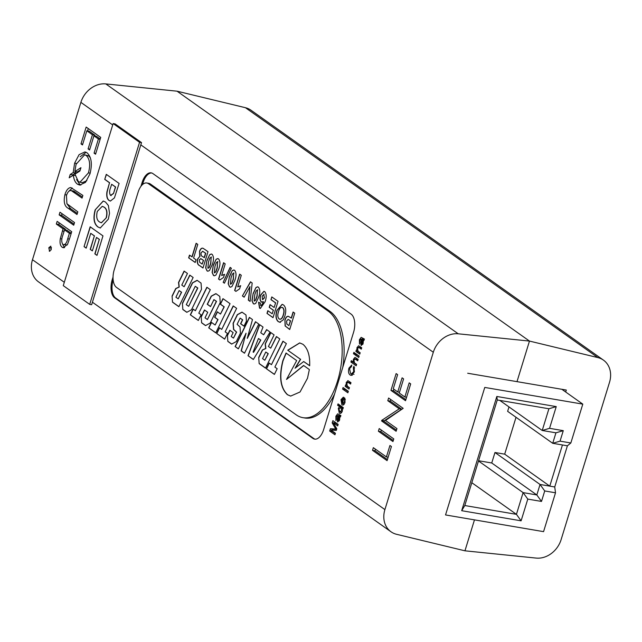 <?xml version="1.0" encoding="UTF-8"?>
<svg xmlns="http://www.w3.org/2000/svg" width="642" height="642" viewBox="0 0 642 642"><rect width="100%" height="100%" fill="white"/><g stroke="black" fill="none" stroke-linecap="round" stroke-linejoin="round"><path stroke-width="0.96" d="M337.572 380.963A55.469 28.898 -80.3 0 0 328.158 311.105L148.454 183.692A13.867 7.223 -80.3 0 0 146.793 182.986A13.867 7.223 -80.3 0 0 138.126 192.159L114.188 269.961A13.867 7.223 -80.3 0 0 116.539 287.431L296.243 414.844A55.469 28.898 -80.3 0 0 302.88 417.661A55.469 28.898 -80.3 0 0 337.572 380.963M342.748 367.465A55.469 28.898 -80.3 0 0 330.1 311.442L150.397 184.021A13.867 7.223 -80.3 0 0 148.743 183.323L146.793 182.986M270.964 299.637L271.799 296.917L278.042 301.347L273.019 317.67L266.984 313.392L267.818 310.672L272.224 313.794L273.315 310.23L269.223 307.325L270.057 304.605L274.15 307.51L275.57 302.904L270.964 299.637L271.967 297.037M260.588 305.544C261.759 305.391 262.642 304.107 263.252 301.684L261.342 301.997C259.922 300.617 259.633 298.329 260.5 295.135L263.934 291.308L264.745 291.661C266.55 293.964 266.647 297.342 265.058 301.812L260.331 308.457L259.537 308.112L258.565 302.23L260.307 303.048L260.917 305.648M261.88 302.238L261.535 302.029C260.114 300.649 259.833 298.361 260.692 295.168L260.5 295.135M242.403 295.962L250.476 281.798L252.178 283.002L250.083 301.411L248.35 300.175L249.979 286.549L244.145 297.198L242.403 295.962L250.629 281.902M235.927 291.372L234.627 290.449L239.651 274.118L241.288 275.282L237.709 286.902L240.565 285.738L239.594 288.876L235.927 291.372M234.803 280.538L231.955 286.541L230.342 287.199L229.555 286.854L228.175 283.828L229.387 276.654L232.243 270.635L233.857 269.969L234.643 270.314C236.425 272.657 236.473 276.06 234.803 280.538M212.277 264.56L209.428 270.563L207.815 271.229L207.029 270.884L205.649 267.858L206.86 260.684L209.717 254.657L211.33 253.999L212.117 254.344C213.898 256.68 213.947 260.09 212.277 264.56M191.942 256.872L196.131 243.262L197.768 244.425L193.579 258.036L196.043 259.777L195.2 262.498L188.652 257.851L189.486 255.131L192.135 256.904L196.3 243.382M291.227 318.087L293.097 312.02L294.734 313.176L289.711 329.507L285.112 325.943L284.92 319.941C285.746 317.373 286.878 316.161 288.306 316.305L291.42 318.119L293.266 312.132M235.108 346.56L238.343 348.855L246.055 333.294L241.151 350.853L244.498 353.22L258.758 324.025L255.484 321.706L247.25 338.318L252.483 319.572L249.377 317.373L235.108 346.56L238.383 348.783M216.651 333.479L224.66 339.153L227.445 333.455L225.157 331.834L236.633 308.337L233.198 305.905L221.731 329.402L219.444 327.781L216.651 333.479L224.692 339.072M227.404 335.236L227.838 341.408L231.626 344.096L236.312 341.56L240.445 333.11L240.012 326.93L237.099 324.306L240.124 318.111L242.491 319.788L240.565 323.728L244 326.16L246.44 321.152L246.006 314.981L241.986 312.132L237.291 314.668L233.094 323.255L233.528 329.434L236.441 332.066L233.479 338.117L231.232 336.528L233.158 332.588L229.844 330.237L227.404 335.236L227.838 341.408M266.39 368.741L274.399 374.422L277.175 368.717L274.888 367.096L286.372 343.606L282.937 341.175L271.462 364.664L269.175 363.043L266.39 368.741L274.431 374.342M248.021 355.716L253.341 359.496L270.057 332.034L266.623 329.603L263.645 334.787L260.772 332.749L263.035 327.059L259.601 324.619L248.021 355.716L253.389 359.424M258.718 357.442L259.159 363.613L265.507 368.123L279.776 338.928L276.421 336.544L270.747 348.157L268.42 346.511L274.094 334.899L270.739 332.524L265.17 343.919L265.676 348.437L262.369 349.986L258.718 357.442L259.159 363.613M287.728 350.219L300.448 359.239L295.055 368.235L303.69 361.534L309.677 365.779C310.054 355.516 307.799 348.349 302.928 344.281L299.694 342.908L287.728 350.219L300.448 359.239M309.356 369.559L303.594 365.475L286.517 379.438L296.668 360.579L286.027 353.036L282.833 360.748C278.813 376.621 280.337 387.945 287.415 394.718L290.649 396.09L300.039 391.989L307.502 378.242L309.356 369.559M182.408 303.337L182.85 309.508L186.798 312.309L191.485 309.773L201.492 289.285L201.058 283.114L197.11 280.313L192.423 282.849L182.408 303.337L182.85 309.508M172.088 296.018L172.521 302.189L178.869 306.691L193.138 277.496L189.783 275.121L184.11 286.733L181.782 285.08L187.456 273.468L184.102 271.093L178.532 282.488L179.038 287.006L175.731 288.555L172.088 296.018L172.521 302.189M208.714 327.845L215.776 332.853L230.045 303.666L222.975 298.65L220.294 304.139L224.042 306.796L220.495 314.042L217.309 311.779L214.629 317.276L217.823 319.539L215.142 325.021L211.395 322.364L208.714 327.845L215.816 332.781M190.313 314.805L198.322 320.478L201.106 314.781L198.819 313.16L210.303 289.67L206.868 287.231L195.385 310.728L193.098 309.099L190.313 314.805L198.362 320.406M201.195 316.65L201.628 322.822L205.536 325.59L210.223 323.054L220.23 302.567L219.797 296.403L215.889 293.627L211.194 296.163L207.238 304.268L210.52 306.587L213.922 299.621L216.33 301.331L207.422 319.547L205.015 317.838L207.735 312.285L204.461 309.958L201.195 316.65L201.628 322.822M205.135 249.65L208.008 251.688L202.984 268.011L199.558 265.587C197.608 264.841 196.917 262.682 197.487 259.111L199.75 256.399L199.485 251.407C200.432 248.799 201.62 247.764 203.049 248.302L205.135 249.65M202.567 248.149L203.049 248.302M218.729 269.134L215.881 275.137L214.267 275.803L213.481 275.458L212.101 272.433L213.313 265.258L216.161 259.232L217.774 258.574L218.569 258.919C220.35 261.254 220.399 264.665 218.729 269.134M219.853 279.976L218.545 279.053L223.568 262.722L225.206 263.886L221.634 275.506L224.491 274.335L223.52 277.472L219.853 279.976M223.159 282.32L230.125 267.369L231.385 268.26L224.419 283.21L223.159 282.32L230.285 267.481M258.557 297.382L255.717 303.385L254.104 304.043L253.309 303.698L251.929 300.673L253.141 293.498L255.998 287.48L257.611 286.813L258.397 287.159C260.179 289.494 260.235 292.904 258.557 297.382M280.265 322.284L278.291 321.666C275.819 319.531 275.346 315.784 276.871 310.431L282.127 304.332L283.419 304.902C285.891 306.996 286.38 310.704 284.879 316.016L283.226 319.901L279.655 322.26M302.88 417.661L304.83 417.99A55.469 28.898 -80.3 0 0 334.602 393.939M289.735 329.418L285.112 325.943M285.305 325.976L284.92 319.941M285.12 319.973C285.939 317.405 287.07 316.193 288.507 316.337M290.585 320.839L288.114 319.427L286.573 321.048L286.854 324.025L288.908 325.622L290.585 320.839L288.21 319.451M288.908 325.622L290.393 320.807M249.529 317.485L235.301 346.592M255.644 321.819L247.339 338.374M245.974 333.238L241.344 350.885L244.538 353.14M219.596 327.893L216.852 333.511M233.359 306.017L221.731 329.402M229.997 330.349L227.597 335.268M242.09 312.213L237.484 314.7L233.287 323.287L233.72 329.474L236.633 332.099L233.479 338.117M240.124 318.111L242.684 319.82L240.758 323.761L244.04 326.088M228.03 341.44L231.706 344.048M269.327 363.155L266.582 368.773M283.098 341.279L271.462 364.664M259.761 324.74L248.213 355.748M266.775 329.707L263.645 334.787M253.566 352.362L260.829 340.067L258.477 338.503L253.092 352.025L253.566 352.362L260.636 340.035L258.477 338.503M270.892 332.628L265.363 343.952L265.868 348.47L262.562 350.018L258.911 357.474M276.574 336.657L270.747 348.157M259.352 363.645L265.547 368.043M264.833 360.25L268.26 353.678L265.78 352.017L262.546 358.629L264.833 360.25L268.067 353.646L265.78 352.017M299.79 342.924L287.921 350.259M303.69 361.534L309.685 365.675M300.641 359.271L295.456 367.922M286.22 353.068L283.034 360.788C279.005 376.653 280.538 387.977 287.608 394.75L290.746 396.106M303.714 365.563L286.517 379.438M197.222 280.393L192.616 282.881L182.609 303.369M183.042 309.54L186.878 312.261M188.652 306.33L197.816 288.009L195.256 286.3L186.284 304.653L188.652 306.33L197.624 287.977L195.256 286.3M184.262 271.205L178.725 282.528L179.23 287.038L175.924 288.587L172.281 296.05M189.944 275.233L184.11 286.733M172.714 302.221L178.909 306.611M178.203 298.827L181.622 292.246L179.142 290.593L175.916 297.206L178.203 298.827L181.429 292.214L179.142 290.593M211.547 322.477L208.907 327.877M217.461 311.892L214.821 317.308L218.015 319.572L215.142 325.021M223.135 298.763L220.487 304.172L224.243 306.836L220.495 314.042M193.258 309.211L190.513 314.837M207.021 287.343L195.385 310.728M204.613 310.07L201.387 316.683M213.922 299.621L216.523 301.363L207.422 319.547M216.001 293.707L211.395 296.195L207.438 304.3L210.552 306.507M201.821 322.854L205.617 325.55M195.232 262.409L188.652 257.851M188.844 257.883L189.655 255.251M203.008 267.931L199.75 265.619C197.8 264.873 197.11 262.714 197.688 259.143L197.487 259.111M197.688 259.143L199.75 256.399M199.943 256.431L199.485 251.407M199.678 251.439C200.625 248.831 201.813 247.796 203.241 248.342M202.808 251.335L201.082 252.707C200.842 254.946 201.387 256.246 202.736 256.615L204.373 257.675L205.729 253.277L202.567 251.287M201.026 258.686L199.277 259.801L199.622 262.249L202.182 264.127L203.538 260.395L200.657 258.59M203.538 260.395L200.753 258.598M202.182 264.127L203.345 260.363M205.729 253.277L202.655 251.295M204.18 257.643L205.528 253.245M207.912 271.237L207.029 270.884M207.222 270.916L205.649 267.858M205.841 267.891L206.86 260.684M207.053 260.716L209.717 254.657M209.91 254.689L211.427 254.015M208.064 268.195L209.461 267.233L210.841 263.405L211.122 256.985M208.217 268.276L209.26 267.2L210.648 263.364L211.226 256.993M211.475 257.097L209.886 258.028L208.498 261.848L207.864 268.163M214.364 275.811L213.481 275.458M213.674 275.49L212.101 272.433M212.293 272.465L213.313 265.258M213.505 265.29L216.161 259.232M216.362 259.264L217.879 258.59M214.508 272.77L215.905 271.807L217.293 267.979L217.574 261.559M214.669 272.85L215.712 271.775L217.1 267.939L217.678 261.567M217.927 261.671L216.33 262.602L214.95 266.414L214.316 272.738M219.893 279.904L218.545 279.053M218.745 279.085L223.737 262.843M224.684 274.367L221.634 275.506M224.451 283.13L223.352 282.352M230.438 287.215L229.555 286.854M229.748 286.886L228.175 283.828M228.367 283.86L229.387 276.654M229.579 276.686L232.243 270.635M232.436 270.667L233.953 269.993M230.59 284.165L231.987 283.202L233.367 279.374L233.656 272.954M230.743 284.245L231.786 283.17L233.174 279.342L233.752 272.962M234.001 273.067L232.412 273.998L231.024 277.817L230.39 284.133M235.975 291.299L234.627 290.449M234.82 290.481L239.811 274.238M240.758 285.77L237.709 286.902M250.099 301.315L248.35 300.175M248.542 300.207L249.979 286.549M244.185 297.126L242.604 296.002M254.192 304.059L253.309 303.698M253.502 303.73L251.929 300.673M252.121 300.705L253.141 293.498M253.341 293.53L255.998 287.48M256.19 287.512L257.707 286.838M254.344 301.01L255.741 300.047L257.129 296.219L257.41 289.799M254.497 301.09L255.548 300.015L256.928 296.187L257.506 289.807M257.755 289.911L256.166 290.842L254.778 294.662L254.144 300.978M260.427 308.473L259.537 308.112M259.729 308.144L258.75 302.318M260.78 305.576C261.952 305.432 262.835 304.139 263.445 301.716L263.252 301.684M261.984 302.246L261.535 302.029M260.692 295.168L264.031 291.324M262.666 299.517L264.456 297.928L263.742 294.301M262.883 299.629L262.474 299.485L264.263 297.896L263.838 294.309M264.135 294.437L262.185 296.139L262.474 299.485M273.051 317.589L266.984 313.392M267.176 313.424L267.987 310.784M273.315 310.23L272.224 313.794M273.508 310.263L269.223 307.325M269.415 307.358L270.226 304.725M275.57 302.904L274.15 307.51M275.763 302.936L271.157 299.67M280.458 322.316L278.291 321.666M278.484 321.698C276.012 319.564 275.538 315.816 277.063 310.463L276.871 310.431M277.063 310.463L282.223 304.348M279.302 318.962C281.019 319.756 282.384 318.432 283.403 314.997C284.462 311.627 284.254 309.179 282.785 307.662L282.007 307.349M279.936 319.259L279.11 318.93C280.827 319.716 282.191 318.4 283.21 314.965C284.27 311.595 284.061 309.147 282.584 307.63L282.103 307.366M282.785 307.662L282.584 307.63C280.867 306.892 279.503 308.24 278.484 311.667C277.408 315.037 277.617 317.453 279.11 318.93M151.664 172.971A14.445 7.527 -80.3 0 0 143.118 182.577L142.508 184.559M113.161 279.944A14.445 7.527 -80.3 0 0 115.648 298.016L313.85 438.55A14.445 7.527 -80.3 0 0 315.102 439.168M464.952 550.812L474.47 519.868L464.952 550.812L396.555 534.296A23.112 19.14 -54.7 0 1 390.986 531.769A23.112 19.14 -54.7 0 1 384.903 509.604L433.31 352.257A23.112 19.14 -54.7 0 1 458.236 333.8L529.473 341.071L177.048 91.188L529.473 341.071L516.995 381.645L529.473 341.071L597.862 357.594A23.112 19.14 -54.7 0 1 603.44 360.114A23.112 19.14 -54.7 0 1 609.523 382.279L561.116 539.633A23.112 19.14 -54.7 0 1 536.182 558.083L464.952 550.812M467.689 373.243L566.3 390.047L565.69 392.005M113.153 279.816L112.23 279.663L113.048 277.007M140.951 186.308L142.147 182.408L143.118 182.577M313.85 438.55L312.879 438.39A14.445 7.527 -80.3 0 0 314.604 439.12A14.445 7.527 -80.3 0 0 323.64 429.562L353.557 332.307A14.445 7.527 -80.3 0 0 351.11 314.123L152.908 173.589A14.445 7.527 -80.3 0 0 151.183 172.85A14.445 7.527 -80.3 0 0 142.147 182.408M312.879 438.39L114.677 297.856L115.648 298.016M112.23 279.663A14.445 7.527 -80.3 0 0 114.677 297.856M390.986 531.769L38.56 281.886A23.112 19.14 -54.7 0 1 32.477 259.721L80.884 102.367A23.112 19.14 -54.7 0 1 105.818 83.917L177.048 91.188L245.445 107.704A23.112 19.14 -54.7 0 1 251.014 110.231L603.44 360.114M364.407 339.056L361.173 337.355L359.408 339.754L359.456 344.152L359.937 340.437L360.587 339.145L361.374 339.273L360.635 342.916L361.165 345.532L363.051 343.719L363.38 340.517L363.982 340.437L364.383 339.137M360.587 339.145L361.374 339.273M354.882 354.745L358.742 357.482L359.167 356.093L355.307 353.357L354.882 354.745L357.49 354.906M350.901 362.048L356.182 365.796L356.607 364.407L354.536 362.939L353.902 360.05L355.315 359.103L357.714 360.804L358.14 359.416L355.01 357.361L353.389 359.303L353.252 362.024L351.326 360.66L350.901 362.048L353.549 362.08M354.914 358.918L357.843 359.536L354.914 358.918M347.964 380.642L346.255 382.488L346.126 385.32L345.589 384.943L345.163 386.323L349.023 389.068L349.449 387.68L347.378 386.211L346.752 383.306L348.253 382.447L350.556 384.077L350.981 382.696L347.868 380.618M347.715 382.183L350.781 382.873L347.715 382.183M343.277 404.998L341.881 404.757C343.109 405.583 344.152 404.805 344.995 402.43L344.898 398.176L344.393 401.98L342.443 403.473L344.064 397.526L343.318 397.197L340.974 399.669L341.881 404.757L342.595 405.078M344.393 403.882L342.443 403.473M340.886 415.526L337.652 413.825L335.878 416.225L335.935 420.622L336.416 416.907L337.058 415.615L337.844 415.743L337.114 419.395L337.644 422.003L339.53 420.197L339.851 416.987L340.453 416.915L340.862 415.607M337.058 415.615L337.844 415.743M396.13 373.588L390.962 390.392L405.527 400.72L410.695 383.916L409.203 382.857L404.853 396.989L399.252 393.016L403.593 378.884L402.101 377.825L397.759 391.957L393.273 388.779L397.623 374.647L396.13 373.588M379.213 428.567L378.395 431.239L392.96 441.568L393.779 438.895L379.213 428.567M49.932 251.231L49.249 251.118L51.232 249.497L50.782 246.151L48.8 247.772L49.586 251.263M73.718 225.214L74.536 222.541L59.971 212.213L59.144 214.885L73.718 225.214M69.184 177.818L73.332 175.186C73.854 179.575 75.226 182.561 77.457 184.15L79.64 185.089L85.466 182.392L89.952 173.902C92.464 164.007 91.493 156.969 87.039 152.804L84.945 151.905L79.102 154.65L74.608 163.156L73.204 172.578L70.211 174.48L69.184 177.818M95.562 154.2L100.73 137.396L86.164 127.068L80.996 143.872L82.489 144.931L86.831 130.799L92.44 134.772L88.09 148.904L89.583 149.963L93.933 135.831L98.411 139.009L94.069 153.141L95.562 154.2M82.056 198.105L82.874 195.433L70.845 187.544C68.301 187.745 66.319 190.12 64.906 194.678C63.398 201.821 64.497 206.355 68.204 208.281L77 214.524L77.826 211.844L66.928 203.755L66.447 195.585C67.699 191.806 69.336 190.16 71.35 190.658L82.056 198.105M70.805 190.497L73.782 191.075L70.805 190.497M69.922 237.54L71.719 231.698L57.154 221.37L56.327 224.042L63.052 228.809L60.3 238.696C59.634 242.909 60.26 245.766 62.17 247.258L63.357 247.772L67.619 244.169L69.922 237.54M373.339 447.659L372.52 450.331L387.086 460.659L391.427 446.535L389.935 445.476L386.412 456.927L373.339 447.659M381.565 420.935L396.13 431.263L396.949 428.591L385.513 420.478L403.176 408.352L388.611 398.024L387.784 400.696L399.252 408.826L381.733 420.374L381.565 420.935L383.996 421.345L384.165 420.783L381.733 420.374M329.675 431.039L334.955 434.786L335.429 433.262L330.959 430.092L336.312 430.397L336.801 428.8L333.214 422.749L337.684 425.919L338.157 424.394L332.869 420.646L332.171 422.918L335.758 429.017L330.381 428.744L329.675 431.039L332.203 431.464L332.323 431.063M340.733 413.296L339.297 413.055C340.429 413.881 341.432 413.255 342.298 411.193L342.298 408.601L342.884 409.018L343.31 407.63L338.029 403.882L337.604 405.271L339.554 406.651L338.302 408.36L339.297 413.055L340.011 413.368M342.587 389.06L347.876 392.808L348.341 391.283L343.053 387.535L342.587 389.06L345.115 389.493L345.244 389.084M353.983 366.253L353.341 367.657L353.726 371.622L351.487 373.861L350.556 373.443L349.537 368.604L351.463 366.662L351.768 365.025L348.951 368.099C348.108 371.461 348.486 373.748 350.091 374.976L351.07 375.393L354.384 371.911L353.983 366.253M353.453 353.734L354.135 354.215L354.561 352.827L353.878 352.346L353.453 353.734L354.24 353.862M358.701 345.733L357 347.579L356.864 350.412L356.326 350.034L355.901 351.415L359.761 354.151L360.186 352.771L358.116 351.302L357.49 348.397L358.99 347.531L361.294 349.168L361.727 347.779L358.605 345.709M358.453 347.274L361.518 347.964L358.453 347.274M361.334 343.037L360.635 342.916M360.138 339.883L359.408 339.754M362.257 339.249L362.714 338.358M359.087 356.358L357.409 355.17M356.527 364.672L353.429 362.473M353.862 362.128L353.252 362.024M354.151 359.432L353.389 359.303M356.133 359.127L356.583 358.316M349.368 387.945L347.691 386.757L345.163 386.323M346.704 385.425L346.126 385.32M347.049 382.624L346.255 382.488M348.975 382.399L349.417 381.581M345.356 399.645L344.417 399.485M344.393 401.98L345.091 402.093M343.823 404.62L343.366 403.706M341.688 399.789L340.974 399.669M337.804 419.507L337.114 419.395M336.609 416.353L335.878 416.225M338.735 415.719L339.185 414.828M405.856 399.645L393.394 390.801L390.962 390.392M393.394 390.801L393.883 389.204M399.485 392.246L397.759 391.957M406.579 397.278L404.853 396.989M393.289 440.492L380.826 431.657L378.395 431.239M380.826 431.657L381.316 430.06M51.031 250.027L51.232 248.189L48.8 247.772M51.232 248.189L51.432 247.652M74.047 224.138L61.576 215.295L59.144 214.885M61.576 215.295L62.073 213.698M76.583 179.567L79.889 184.559L77.457 184.15M75.17 175.499L73.332 175.186M75.66 171.671L75.636 172.995L72.642 174.897L72.361 175.804M72.642 174.897L70.211 174.48M75.636 172.995L73.204 172.578M76.35 163.453L74.608 163.156M80.17 156.76L86.172 152.29M80.844 185.121L79.889 184.559M95.794 153.43L94.069 153.141M100.144 139.306L98.411 139.009M100.24 138.993L96.364 136.248L93.933 135.831M89.824 149.193L88.09 148.904M94.631 135.952L94.872 135.189L92.44 134.772M94.872 135.189L89.262 131.217L86.831 130.799M82.722 144.161L80.996 143.872M87.537 130.92L88.259 128.56M82.385 197.03L73.782 191.075M77.337 213.449L70.636 208.698L66.928 203.755M66.656 194.975L64.906 194.678M69.079 191.027L72.289 188.058M64.521 247.66L62.17 247.258M64.569 247.643L62.651 244.281M61.897 238.968L60.3 238.696M65.251 229.988L65.484 229.226L63.052 228.809M65.484 229.226L58.759 224.459L56.327 224.042M58.759 224.459L59.249 222.862M387.415 459.584L374.952 450.748L372.52 450.331M374.952 450.748L375.442 449.151M388.145 457.224L386.412 456.927M396.459 430.188L383.996 421.345M384.165 420.783L401.683 409.243L399.252 408.826M401.683 409.243L390.216 401.114L387.784 400.696M390.216 401.114L390.713 399.517M335.301 433.663L332.203 431.464M332.596 430.18L332.909 429.177L330.381 428.744M332.909 429.177L336.633 429.354M336.681 429.177L335.758 429.017M333.447 423.134L332.171 422.918M334.803 423.014L335.052 422.195M338.029 424.795L335.742 423.174L333.214 422.749M342.98 408.713L342.298 408.601M341.271 412.958L340.758 412.012M339.008 408.481L338.302 408.36M341.456 407.566L342.082 407.084L339.554 406.651M342.082 407.084L340.132 405.696L337.604 405.271M348.213 391.692L345.115 389.493M354.673 367.882L353.341 367.657M353.726 371.622L354.432 371.742M352.073 375.313L350.091 374.976M352.346 375.185L351.423 373.853M349.665 368.219L348.951 368.099M360.106 353.036L358.429 351.848L355.901 351.415M357.442 350.508L356.864 350.412M357.787 347.715L357 347.579M359.713 347.483L360.154 346.672M80.202 170.106L77.297 171.952L74.865 171.534L76.069 164.312L84.632 154.786L86.221 155.484C89.808 158.959 90.554 164.745 88.452 172.858L79.977 182.216L78.316 181.501L74.962 174.159L79.921 171.013L80.948 167.682L74.865 171.534M84.632 154.786L88.652 155.894L90.329 157.739M86.847 180.667L82.409 182.633L79.977 182.216M71.134 233.608L69.4 233.311L67.723 238.76C66.688 243.125 65.115 245.067 62.988 244.578C61.351 242.355 61.327 239.185 62.908 235.06L64.545 229.868L66.977 230.285L71.222 233.295M67.193 244.979L62.988 244.578M343.181 408.055L340.34 407.373L343.221 407.927M364.102 340.059L361.984 339.698L362.65 340.429L362.545 342.972L361.558 344.12L361.984 339.698M362.834 344.337L361.807 344.16M363.22 343.093L362.545 342.972M362.826 344.369L361.558 344.12M363.38 340.557L362.65 340.429M342.539 403.16L341.833 403.04L341.584 400.11L342.419 398.674L343.903 398.722M342.419 398.674L343.197 398.61L341.833 403.04M340.573 416.53L338.454 416.168L339.12 416.899L339.016 419.443L338.029 420.59L338.454 416.168M339.313 420.807L338.278 420.638M339.698 419.563L339.016 419.443M339.297 420.839L338.029 420.59M339.859 417.027L339.12 416.899M90.177 173.147L88.452 172.858M88.652 155.894L86.221 155.484M64.545 229.868L69.4 233.311M339.722 411.666L338.936 408.705L341.006 407.686L341.729 410.615L339.722 411.666L341.865 412.204M342.419 410.736L341.729 410.615M582.792 404.131L484.766 387.431L445.54 514.94L543.565 531.64L555.515 492.799L554.736 486.973L567.4 445.805L570.842 442.98L582.792 404.131L561.862 389.293M555.515 492.799L544.721 490.953L541.503 501.434L527.788 499.099L521.103 520.822L461.686 510.695L496.828 396.475L556.245 406.603L549.56 428.326L563.275 430.662L560.049 441.142L570.842 442.98M497.269 399.966L464.792 505.535L516.433 514.338L523.11 492.615L536.824 494.95L540.05 484.469L549.777 486.13L562.44 444.962L552.714 443.301L555.94 432.82L542.225 430.485L548.91 408.761L497.269 399.966L496.828 396.475M499.789 400.391L542.225 430.485L549.56 428.326M508.994 406.916L507.629 411.337L552.714 443.301L560.049 441.142M478.571 460.739L491.74 462.986L494.966 452.506L504.692 454.159L549.777 486.13L554.736 486.973M504.692 454.159L516.032 417.292M494.966 452.506L540.05 484.469L544.721 490.953M491.74 462.986L536.824 494.95L541.503 501.434M478.499 460.98L523.11 492.615L527.788 499.099M471.814 482.704L516.433 514.338L521.103 520.822M562.44 444.962L567.4 445.805M555.94 432.82L563.275 430.662M548.91 408.761L556.245 406.603M464.792 505.535L461.686 510.695M95.144 209.894L103.21 201.01L105.489 202.029L108.386 205.512L109.525 213.264L108.329 219.155L100.256 227.998L97.889 226.947C93.892 223.922 92.978 218.24 95.144 209.894L103.306 201.026M63.277 285.642L89.703 304.38L139.563 142.299L113.136 123.561L63.277 285.642M104.734 179.383L106.283 174.343L119.115 183.435L114.42 197.905L110.384 201.05L109.028 200.448C107.045 198.996 106.347 196.131 106.933 191.846L109.501 182.761L104.734 179.383L106.452 174.464M84.054 246.624L90.153 226.787L102.977 235.879L96.982 255.38L94.839 253.863L99.293 239.41L96.493 237.428L92.36 250.878L90.217 249.361L94.358 235.911L90.739 233.343L86.189 248.141L84.054 246.624L90.321 226.907M89.703 304.38L91.645 304.717L141.513 142.628L115.087 123.89L113.136 123.561M139.563 142.299L141.513 142.628M110.48 201.066L109.028 200.448M109.228 200.481C107.238 199.028 106.54 196.163 107.134 191.878L106.933 191.846M107.134 191.878L109.501 182.761M109.702 182.801L104.927 179.415M110.737 195.409L113.482 193.579L115.616 186.999L111.644 184.278L110.713 187.304C109.292 190.746 109.244 193.435 110.544 195.377L111.162 195.625M113.482 193.579L115.424 186.958L111.644 184.278M110.544 195.377L113.289 193.547M100.353 228.014L97.889 226.947M98.09 226.987C94.093 223.954 93.178 218.272 95.345 209.934M101.444 222.806L106.363 217.734C107.615 212.382 106.901 208.859 104.213 207.165L102.343 206.347M106.171 217.702C107.423 212.342 106.708 208.827 104.02 207.133L102.247 206.331L97.287 211.403C96.083 216.755 96.822 220.27 99.502 221.947L101.348 222.79L106.363 217.734M97.006 255.291L94.839 253.863M95.04 253.895L99.293 239.41M99.486 239.442L96.493 237.428M92.384 250.789L90.217 249.361M90.418 249.393L94.358 235.911M94.551 235.943L90.739 233.343M86.213 248.053L84.246 246.656M328.158 311.105L330.1 311.442M148.454 183.692L150.397 184.021M458.236 333.8L105.818 83.917M80.884 102.367L112.711 124.941M140.823 144.867L433.31 352.257M384.903 509.604L92.416 302.213M64.304 282.287L32.477 259.721M361.574 341.833L360.892 341.713M338.053 418.303L337.363 418.183M75.756 192.327L73.324 191.918M70.636 208.698L68.204 208.281M64.12 231.232L62.394 230.943M336.657 429.265L334.827 428.96M336.392 428.118L335.076 427.893M362.176 339.843L364.07 340.164M338.655 416.313L340.541 416.634M67.723 238.76L69.448 239.057M245.445 107.704L597.862 357.594M363.468 339.457L360.94 339.024M339.947 415.928L337.411 415.494M354.015 374.294L351.487 373.861M343.919 398.69L342.948 398.522"/></g></svg>
